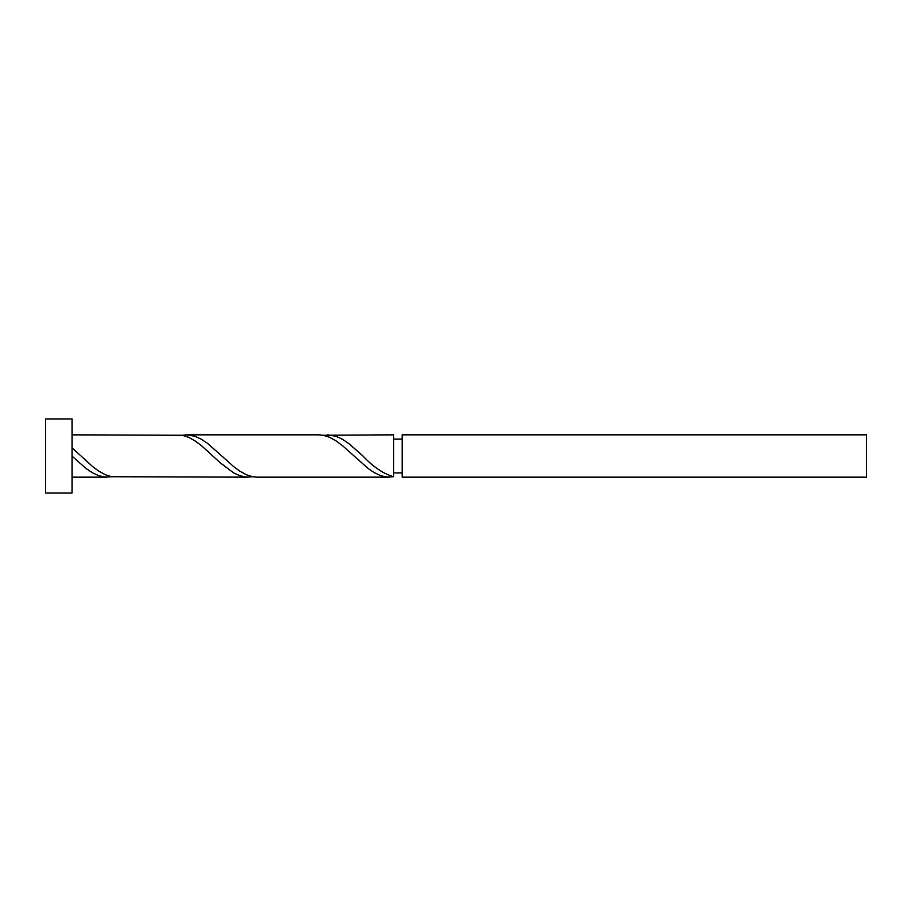 <?xml version="1.0" encoding="UTF-8"?>
<svg xmlns="http://www.w3.org/2000/svg" width="912" height="912" viewBox="0 0 912 912"><rect width="100%" height="100%" fill="white"/><g stroke="black" fill="none" stroke-linecap="round" stroke-linejoin="round"><path stroke-width="1.37" d="M866.4 456L866.4 477.158L402.169 477.158L402.169 434.842L866.4 434.842L866.4 456M72.048 456L72.048 493.016L45.6 493.016L45.6 418.984L72.048 418.984L72.048 456M389.196 477.158L257.173 477.158L252.67 476.737L246.263 474.707L239.845 471.162L233.438 466.397L207.799 443.563L201.392 439.242L194.974 436.278L186.652 434.842L318.687 434.842L323.19 435.263L329.597 437.293L336.004 440.838L342.422 445.603L368.06 468.437L374.467 472.758L380.885 475.722L387.292 477.079L393.699 476.737L393.699 434.842L323.19 435.263M393.699 476.737C383.45 473.83 373.202 466.921 362.942 456L348.829 443.563L342.422 439.242L336.004 436.278L327.682 434.842M72.048 434.842L182.161 435.263L188.567 437.293L194.974 440.838L201.392 445.603L220.613 463.114L233.438 472.758L239.845 475.722L246.263 477.079L252.67 476.737M248.167 477.158L111.64 476.737L105.233 474.707L98.815 471.162L92.408 466.397L72.048 447.781M186.652 434.842L182.161 435.263M72.048 456.148L86.002 468.437L92.408 472.758L98.815 475.722L105.233 477.079L111.64 476.737M393.699 472.929L402.169 472.929M107.137 477.158L72.048 477.158M402.169 439.071L393.699 439.071"/></g></svg>
